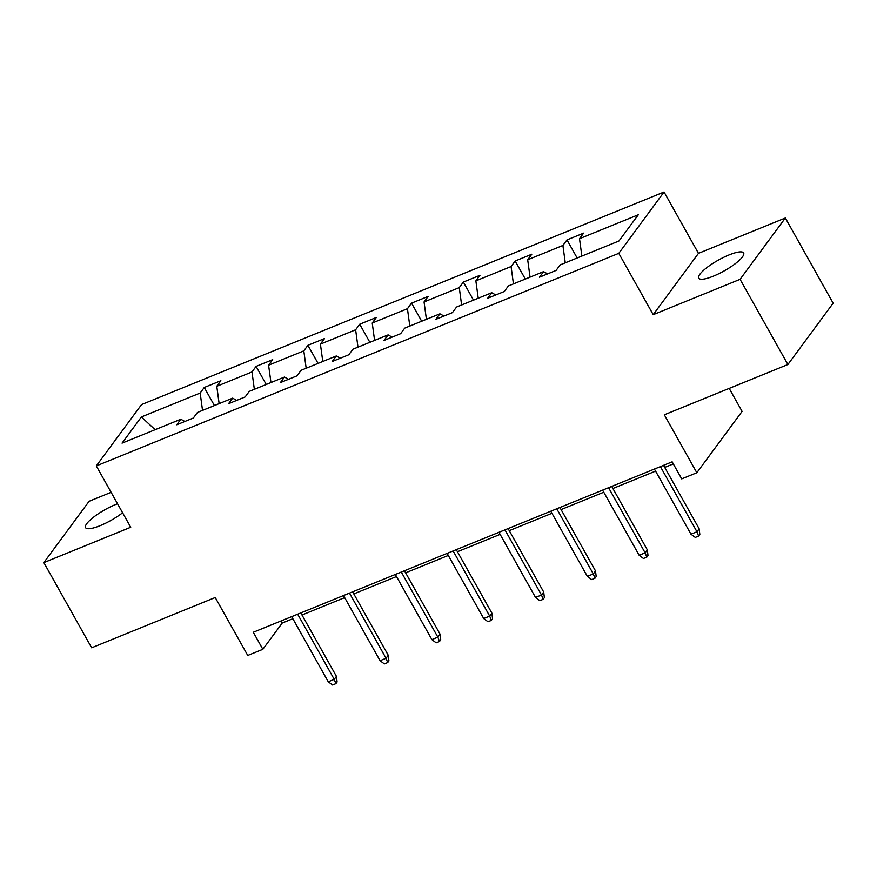 <?xml version="1.0" encoding="UTF-8"?>
<svg xmlns="http://www.w3.org/2000/svg" width="877" height="877" viewBox="0 0 877 877"><rect width="100%" height="100%" fill="white"/><g stroke="black" fill="none" stroke-linecap="round" stroke-linejoin="round"><path stroke-width="1.32" d="M117.529 503.76A25.751 6.128 -29.3 0 0 115.83 504.428A25.751 6.128 -29.3 0 0 85.551 527.636A25.751 6.128 -29.3 0 0 100.175 525.652A25.751 6.128 -29.3 0 0 122.594 512.782M713.363 276.167A25.751 6.128 -29.3 0 0 743.641 252.96A25.751 6.128 -29.3 0 0 729.017 254.944A25.751 6.128 -29.3 0 0 698.739 278.162A25.751 6.128 -29.3 0 0 713.363 276.167M785.343 218L698.476 253.343L653.212 314.668L740.078 279.325L785.343 218L833.15 303.19L787.886 364.525L664.317 414.799L696.831 472.736L742.095 411.401L729.193 388.401M740.078 279.325L787.886 364.525M111.105 492.315L89.114 501.271L43.85 562.596L91.657 647.796L215.227 597.522L247.742 655.448L262.848 649.298L282.241 623.032L292.852 618.713M664.053 191.997L141.548 404.582L96.295 465.917L618.789 253.332L664.053 191.997L698.476 253.343M202.532 410.403L200.164 393.028L204.264 387.481L214.416 405.558M155.119 429.686L141.372 416.959L200.164 393.028M219.14 403.639L216.772 386.275L220.872 380.717L204.264 387.481M216.772 386.275L251.984 371.947L256.084 366.4L266.235 384.477M270.96 382.558L268.592 365.194L272.692 359.636L256.084 366.4M268.592 365.194L303.804 350.866L307.904 345.308L318.055 363.396M322.78 361.477L320.412 344.113L324.512 338.555L307.904 345.308M320.412 344.113L355.623 329.785L359.723 324.227L369.864 342.315M374.589 340.386L372.232 323.021L376.332 317.474L359.723 324.227M372.232 323.021L407.443 308.704L411.543 303.146L421.684 321.234M426.408 319.305L424.051 301.94L428.151 296.393L411.543 303.146M424.051 301.94L459.263 287.612L463.363 282.065L473.503 300.142M478.228 298.224L475.871 280.859L479.971 275.301L463.363 282.065M475.871 280.859L511.083 266.531L515.172 260.984L525.323 279.061M530.048 277.143L527.691 259.778L531.791 254.22L515.172 260.984M527.691 259.778L562.902 245.45L566.991 239.892L577.143 257.981M581.868 256.062L579.511 238.697L583.6 233.139L566.991 239.892M579.511 238.697L638.303 214.777L618.976 240.967L560.184 264.887L556.084 270.434L539.476 277.198L543.565 271.64L508.364 285.968L504.264 291.515L487.656 298.279L491.756 292.721L456.544 307.049L452.444 312.607L435.836 319.36L439.936 313.813L404.725 328.13L400.625 333.688L384.016 340.44L388.116 334.893L352.905 349.221L348.805 354.768L332.197 361.521L336.297 355.974L301.085 370.302L296.985 375.849L280.377 382.613L284.477 377.055L249.265 391.383L245.165 396.93L228.557 403.694L232.657 398.136L197.446 412.464L193.346 418.022L176.737 424.775L180.837 419.228L122.046 443.148L141.372 416.959M696.831 472.736L681.714 478.886L672.155 461.839L253.289 632.262L262.848 649.298M236.68 400.383L232.657 398.136M254.352 389.311L251.984 371.947M288.5 379.303L284.477 377.055M306.172 368.23L303.804 350.866M340.32 358.222L336.297 355.974M357.98 347.149L355.623 329.785M392.14 337.141L388.116 334.893M409.8 326.069L407.443 308.704M443.959 316.06L439.936 313.813M461.62 304.977L459.263 287.612M495.779 294.968L491.756 292.721M513.44 283.896L511.083 266.531M547.599 273.887L543.565 271.64M565.259 262.815L562.902 245.45M653.212 314.668L618.789 253.332M43.85 562.596L130.717 527.263L96.295 465.917M301.984 614.996L344.672 597.632M353.804 593.915L396.492 576.54M405.623 572.824L448.311 555.459M457.443 551.743L500.131 534.378M509.263 530.662L551.951 513.297M561.083 509.581L603.771 492.216M612.902 488.5L655.579 471.124M664.722 467.408L673.317 463.911M281.078 620.96L282.241 623.032M184.861 421.475L180.837 419.228M660.403 466.619L696.952 531.758L699.155 528.776L699.824 534.411L698.596 536.066L696.952 531.758L690.977 534.192L654.417 469.052M699.155 528.776L663.56 465.336M698.596 536.066L695.275 537.426L690.977 534.192M608.583 487.711L645.132 552.839L647.336 549.857L648.004 555.492L646.788 557.147L645.132 552.839L639.158 555.273L602.609 490.144M647.336 549.857L611.74 486.428M646.788 557.147L643.466 558.506L639.158 555.273M556.763 508.792L593.312 573.931L595.516 570.949L596.185 576.573L594.968 578.239L593.312 573.931L587.338 576.364L550.789 511.225M595.516 570.949L559.921 507.509M594.968 578.239L591.646 579.587L587.338 576.364M504.944 529.872L541.504 595.012L543.696 592.03L544.365 597.665L543.148 599.32L541.504 595.012L535.518 597.445L498.969 532.306M543.696 592.03L508.101 528.59M543.148 599.32L539.826 600.668L535.518 597.445M453.124 550.953L489.684 616.092L491.876 613.111L492.545 618.745L491.328 620.401L489.684 616.092L483.698 618.526L447.149 553.387M491.876 613.111L456.281 549.671M491.328 620.401L488.007 621.749L483.698 618.526M401.304 572.045L437.864 637.173L440.068 634.192L440.736 639.826L439.509 641.482L437.864 637.173L431.879 639.607L395.33 574.468M440.068 634.192L404.461 570.752M439.509 641.482L436.187 642.841L431.879 639.607M349.484 593.126L386.044 658.265L388.248 655.272L388.917 660.907L387.689 662.563L386.044 658.265L380.059 660.688L343.51 595.56M388.248 655.272L352.642 591.843M387.689 662.563L384.367 663.922L380.059 660.688M297.676 614.207L334.225 679.346L336.428 676.364L337.097 681.988L335.869 683.654L334.225 679.346L328.25 681.78L291.69 616.641M336.428 676.364L300.822 612.924M335.869 683.654L332.547 685.003L328.25 681.78"/></g></svg>
